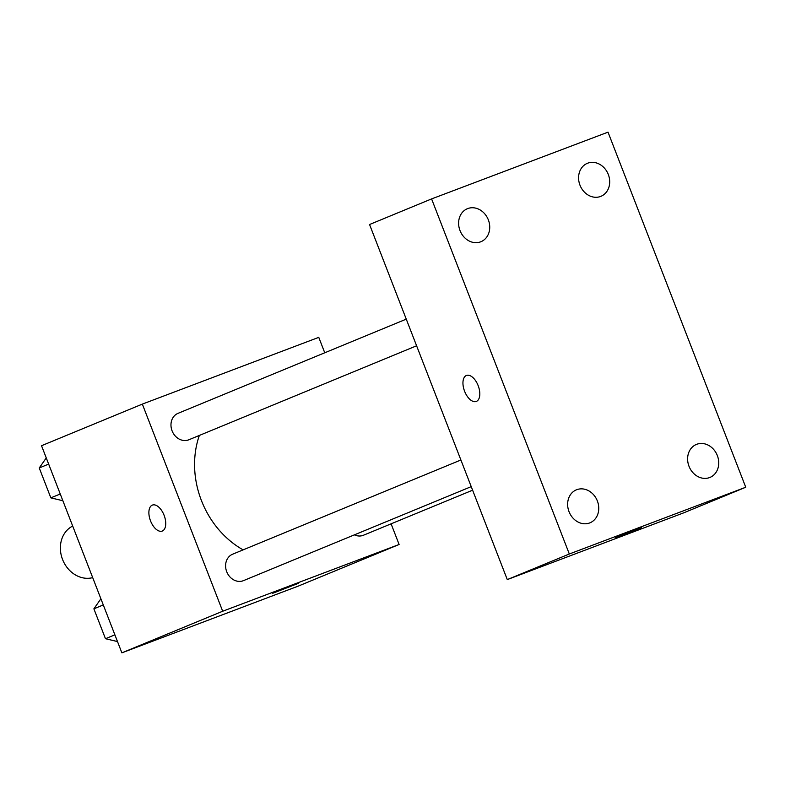<?xml version="1.0" encoding="UTF-8"?>
<svg xmlns="http://www.w3.org/2000/svg" width="785" height="785" viewBox="0 0 785 785"><rect width="100%" height="100%" fill="white"/><g stroke="black" fill="none" stroke-linecap="round" stroke-linejoin="round"><path stroke-width="1.18" d="M72.691 526.048A27.769 23.579 67.6 0 0 62.555 559.46A27.769 23.579 67.6 0 0 92.699 577.632M391.097 523.831L399.114 544.486L298.3 586.091L121.871 652.845L41.526 445.713L142.34 404.108L318.769 337.354L324.754 352.789M399.114 544.486L222.685 611.24L121.871 652.845M222.685 611.24L142.34 404.108M162.23 531.062A13.885 7.34 69.3 0 1 150.494 520.769A13.885 7.34 69.3 0 1 152.3 505.128A13.885 7.34 69.3 0 1 152.398 505.089A13.885 7.34 69.3 0 1 164.173 515.48A13.885 7.34 69.3 0 1 162.22 531.062A13.885 7.34 69.3 0 1 150.484 520.769A13.885 7.34 69.3 0 1 152.29 505.128A13.885 7.34 69.3 0 1 152.398 505.089M199.341 435.449A87.292 74.094 67.6 0 0 243.124 549.873M354.398 534.85A14.287 12.128 67.6 0 0 363.475 535.233L472.609 490.193M232.89 554.102A14.287 12.128 67.6 0 0 232.605 554.21A14.287 12.128 67.6 0 0 226.845 572.039A14.287 12.128 67.6 0 0 243.507 580.625L471.226 486.631M178.264 413.253A14.287 12.128 67.6 0 0 177.979 413.361A14.287 12.128 67.6 0 0 172.219 431.191A14.287 12.128 67.6 0 0 188.871 439.767L416.599 345.783M298.634 583.245L272.748 593.274M507.287 579.595L369.558 224.51L431.593 198.909L608.022 132.155L745.75 487.24L569.321 553.994L507.287 579.595L683.715 512.841L745.75 487.24M641.394 527.589L615.518 537.627M569.321 553.994L431.593 198.909M478.163 385.651A13.885 7.34 69.3 0 1 476.289 401.439A13.885 7.34 69.3 0 1 464.514 391.048A13.885 7.34 69.3 0 1 466.467 375.465A13.885 7.34 69.3 0 1 478.163 385.651M717.343 455.575A17.839 15.141 67.6 0 0 696.727 444.3A17.839 15.141 67.6 0 0 696.373 444.438A17.839 15.141 67.6 0 0 689.181 466.712A17.839 15.141 67.6 0 0 709.983 477.417A17.839 15.141 67.6 0 0 717.343 455.575M608.306 174.466A17.839 15.141 67.6 0 0 587.69 163.192A17.839 15.141 67.6 0 0 587.337 163.329A17.839 15.141 67.6 0 0 580.144 185.594A17.839 15.141 67.6 0 0 600.947 196.309A17.839 15.141 67.6 0 0 608.306 174.466M488.339 219.849A17.839 15.141 67.6 0 0 467.723 208.584A17.839 15.141 67.6 0 0 467.36 208.722A17.839 15.141 67.6 0 0 460.177 230.986A17.839 15.141 67.6 0 0 480.979 241.701A17.839 15.141 67.6 0 0 488.339 219.849M597.365 500.967A17.839 15.141 67.6 0 0 576.759 489.693A17.839 15.141 67.6 0 0 576.396 489.83A17.839 15.141 67.6 0 0 569.203 512.105A17.839 15.141 67.6 0 0 590.006 522.81A17.839 15.141 67.6 0 0 597.365 500.967M476.299 401.439A13.885 7.34 69.3 0 1 464.524 391.048A13.885 7.34 69.3 0 1 466.467 375.456M62.859 500.722L50.848 497.867L39.25 467.968L46.266 457.92M60.249 493.991L50.848 497.867M48.66 464.092L39.25 467.968M117.495 641.571L105.475 638.715L93.886 608.826L100.892 598.769M114.885 634.839L105.475 638.715M103.286 604.941L93.886 608.826M460.893 459.99L232.605 554.21M406.257 319.142L177.979 413.361"/></g></svg>
